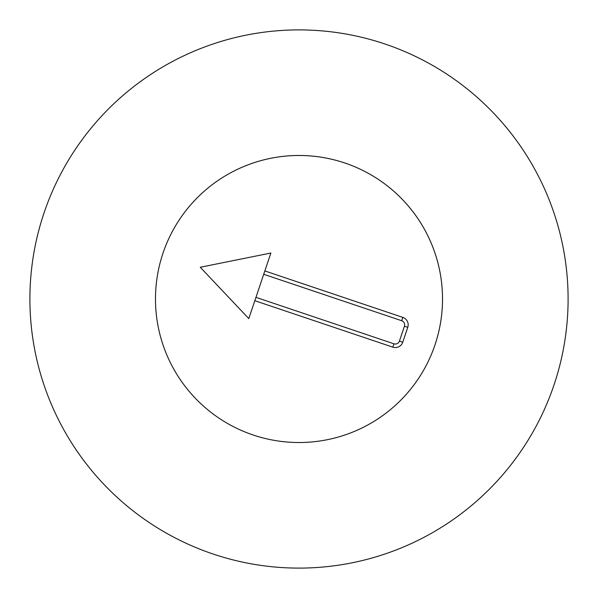<?xml version="1.0" encoding="UTF-8"?>
<svg xmlns="http://www.w3.org/2000/svg" width="598" height="598" viewBox="0 0 598 598"><rect width="100%" height="100%" fill="white"/><g stroke="black" fill="none" stroke-linecap="round" stroke-linejoin="round"><path stroke-width="0.9" d="M155.48 299A143.52 143.52 0 0 1 370.76 174.706A143.52 143.52 0 0 1 370.76 423.294A143.52 143.52 0 0 1 155.48 299M568.1 299A269.1 269.1 0 0 1 164.45 532.048A269.1 269.1 0 0 1 164.45 65.952A269.1 269.1 0 0 1 568.1 299M200.263 267.261L248.798 318.607L270.872 253.029L200.263 267.261M255.951 297.356L393.947 343.805A4.321 4.321 0 0 0 399.419 341.084L404.427 326.209A4.321 4.321 0 0 0 401.714 320.73L263.718 274.28M264.839 270.939L402.835 317.389A7.849 7.849 0 0 1 407.769 327.33L402.76 342.206A7.849 7.849 0 0 1 392.819 347.146L254.83 300.697M253.216 435.023A143.52 143.52 0 0 1 204.097 191.338A143.52 143.52 0 0 1 439.687 270.64A143.52 143.52 0 0 1 253.216 435.023M402.835 317.389L401.714 320.73M392.819 347.146L393.947 343.805M402.76 342.206L399.419 341.084M407.769 327.33L404.427 326.209"/></g></svg>

